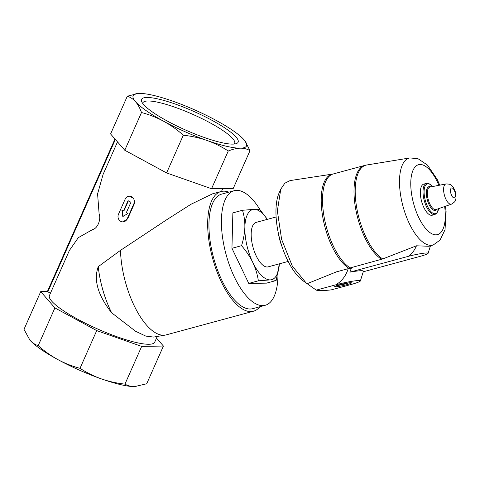 <?xml version="1.0" encoding="UTF-8"?>
<svg xmlns="http://www.w3.org/2000/svg" width="480" height="480" viewBox="0 0 480 480"><rect width="100%" height="100%" fill="white"/><g stroke="black" fill="none" stroke-linecap="round" stroke-linejoin="round"><path stroke-width="0.72" d="M167.472 121.152A52.806 10.164 23.9 0 0 236.358 143.598A52.806 10.164 23.9 0 0 193.944 111.498A52.806 10.164 23.9 0 0 141.678 101.64A52.806 10.164 23.9 0 0 167.472 121.152M216.078 120.372A62.004 11.94 -156.1 0 1 244.08 139.86A62.004 11.94 -156.1 0 1 244.788 140.712A62.004 11.94 -156.1 0 1 240.306 148.182A62.004 11.94 -156.1 0 1 206.958 140.46A62.004 11.94 -156.1 0 1 163.578 121.218A62.004 11.94 -156.1 0 1 135.57 101.73A62.004 11.94 -156.1 0 1 138.156 93.462A62.004 11.94 -156.1 0 1 139.35 93.408A62.004 11.94 -156.1 0 1 172.698 101.13A62.004 11.94 -156.1 0 1 216.078 120.372M136.08 386.52A62.004 11.94 -156.1 0 1 135.852 386.538A62.004 11.94 -156.1 0 1 134.658 386.592A62.004 11.94 -156.1 0 1 101.31 378.87A62.004 11.94 -156.1 0 1 57.93 359.628A62.004 11.94 -156.1 0 1 29.922 340.14A62.004 11.94 -156.1 0 1 29.22 339.288A62.004 11.94 -156.1 0 1 28.992 338.988M157.236 336.456L154.71 342.162A57.576 11.082 -156.1 0 1 97.578 328.968A57.576 11.082 -156.1 0 1 49.428 295.506L69.378 250.488L78.306 237.672L92.688 229.512C97.602 228.57 101.268 219.3 99.108 213.81L97.59 193.884L103.092 174.402L117.504 141.894M111.642 312.78L135.522 331.236L145.776 336.096L153.648 337.068L165.246 335.094A62.004 25.584 -105.2 0 1 163.572 335.244A62.004 25.584 -105.2 0 1 120.498 250.35L98.238 266.664C92.286 283.17 101.688 300.24 111.642 312.78A59.622 24.6 -105.2 0 1 98.238 266.664M259.914 306.726A62.004 25.584 -105.2 0 1 253.458 311.226A62.004 25.584 -105.2 0 1 250.794 311.598A62.004 25.584 -105.2 0 1 211.728 254.946A62.004 25.584 -105.2 0 1 221.01 191.538L212.52 193.836L190.98 204.27L167.322 219.336L120.498 250.35M129.42 196.146L133.968 198.612L134.316 203.796L127.62 218.898L122.904 221.868A5.316 4.812 -90.9 0 0 127.146 218.904L133.836 203.802A5.316 4.812 -90.9 0 0 129.42 196.146A5.316 4.812 -90.9 0 0 125.184 199.11L118.488 214.212A5.316 4.812 -90.9 0 0 122.904 221.868M242.478 210.27L254.208 209.358C257.16 209.328 259.164 209.538 260.232 209.988L267.312 219.366A36.318 14.988 -105.2 0 0 254.208 209.358A36.318 14.988 -105.2 0 0 244.866 227.208C244.95 221.19 244.152 215.55 242.478 210.27L232.872 212.874L231.942 248.292L241.548 245.688C243.522 239.412 244.626 233.25 244.866 227.208A36.318 14.988 -105.2 0 0 252.81 262.476C249.864 256.512 246.114 250.914 241.548 245.688M279.36 263.826L276.12 280.53C275.046 280.08 273.036 279.87 270.096 279.9L258.366 280.812C257.442 274.584 255.588 268.47 252.81 262.476A36.318 14.988 -105.2 0 0 270.096 279.9A36.318 14.988 -105.2 0 0 279.36 263.826M282.048 246.72A26.574 10.968 -105.2 0 1 278.268 232.77M445.47 206.244L446.106 211.674L445.02 229.764L440.022 240.102L433.506 244.8L430.26 246.048L428.4 246.246L416.454 245.802L382.758 258.942L348.87 268.278A49.68 20.502 -105.2 0 1 322.668 216.51A49.68 20.502 -105.2 0 1 332.832 174.048L290.1 180.582L284.82 183.216L280.776 189.18L279.168 192.798A51.114 21.09 74.8 0 0 279.954 239.802A51.114 21.09 74.8 0 0 303.012 280.764L316.248 290.118C318.27 290.844 323.274 290.766 331.248 289.878L350.73 284.598A17.718 1.68 167.3 0 0 360.354 280.962A17.718 1.68 167.3 0 0 335.73 284.838C341.736 281.34 345.894 275.952 348.216 268.674L336.54 271.836L307.134 283.698M288.162 261.438L268.182 266.856A23.028 9.504 -105.2 0 1 267.192 266.994A23.028 9.504 -105.2 0 1 252.678 245.952A23.028 9.504 -105.2 0 1 256.128 222.396L276.114 216.978M280.776 189.18L277.356 210.924L281.616 239.364L292.296 266.034L306.228 283.08M438.642 208.644L436.812 213.27L434.922 214.494L432.246 215.22A16.122 6.654 -105.2 0 1 431.556 215.316A16.122 6.654 -105.2 0 1 421.398 200.586A16.122 6.654 -105.2 0 1 423.81 184.098L426.486 183.372L428.754 183.48L432.648 186.546M422.112 255.804L421.986 255.84A15.06 1.428 167.3 0 0 428.094 253.338A15.06 1.428 167.3 0 0 409.428 256.044L409.278 255.642C412.434 253.044 414.828 249.768 416.454 245.802M360.354 280.962L363.402 271.266A22.83 2.166 -12.7 0 0 349.848 272.166L409.428 256.044M409.368 256.032L409.278 255.642M363.24 271.788L422.118 255.828M349.848 272.166L351.396 268.098A24.876 2.364 167.3 0 0 348.216 268.674M348.87 268.278L347.946 268.746M316.248 290.118L335.73 284.838M350.652 282.702A8.616 0.816 167.3 0 0 341.508 284.286A8.616 0.816 167.3 0 0 334.692 286.566A8.616 0.816 167.3 0 0 343.254 285.558A8.616 0.816 167.3 0 0 351.426 282.798A8.616 0.816 167.3 0 0 350.652 282.702M337.08 285.51A7.59 0.72 167.3 0 0 348.816 282.864M231.942 248.292L248.76 283.416L266.514 283.134L276.12 280.53M248.76 283.416L258.366 280.812M253.458 311.226L166.236 334.872A62.004 25.584 -105.2 0 1 165.246 335.094M221.01 191.538A62.004 25.584 -105.2 0 1 228.858 192.162M277.974 273.498A59.346 24.492 -105.2 0 1 265.224 305.286L252.762 308.664A59.346 24.492 -105.2 0 1 250.212 309.018A59.346 24.492 -105.2 0 1 212.82 254.79A59.346 24.492 -105.2 0 1 221.706 194.1L234.162 190.722A59.346 24.492 -105.2 0 1 260.19 209.97M265.224 305.286A59.346 24.492 -105.2 0 1 262.674 305.64A59.346 24.492 -105.2 0 1 225.282 251.412A59.346 24.492 -105.2 0 1 234.162 190.722M156.504 338.106L163.422 346.044L141.672 346.398L96.726 330.6L80.01 368.322C72.348 366.306 64.986 363.402 57.93 359.628C50.868 355.74 44.292 351.078 38.19 345.636C35.082 344.664 32.322 342.834 29.922 340.14L24 329.346L40.716 291.624L47.388 291.516M96.726 330.6L54.912 307.914L38.19 345.636M54.912 307.914L40.716 291.624M245.016 141.012L250.008 150.654L233.286 188.376L211.542 188.73L166.596 172.932L124.776 150.246L110.586 133.956L127.302 96.228L138.156 93.462M163.422 346.044L146.7 383.772L134.658 386.592C130.992 386.604 127.758 385.782 124.956 384.12C116.754 383.232 108.876 381.48 101.31 378.87C93.792 376.176 86.688 372.66 80.01 368.322M141.672 346.398L124.956 384.12M50.4 293.316L47.466 291.516M166.596 172.932L183.312 135.21C177.132 129.702 170.55 125.04 163.578 121.218C156.57 117.456 149.208 114.558 141.498 112.518C139.914 108.102 137.94 104.502 135.57 101.73C133.17 99.042 130.416 97.206 127.302 96.228M124.776 150.246L141.498 112.518M250.008 150.654C247.158 148.98 243.924 148.152 240.306 148.182C236.652 148.272 232.638 149.214 228.258 151.002C221.586 146.664 214.488 143.148 206.958 140.46C199.398 137.856 191.52 136.104 183.312 135.21M211.542 188.73L228.258 151.002M123.486 211.008L121.902 210.144L122.814 216.558L127.962 213.432L126.372 212.574L130.95 202.242L128.064 200.676L123.486 211.008L123.876 211.002L128.376 200.844M122.358 210.396L123.162 216.348M234.294 144.036A50.184 9.66 23.9 0 0 234.666 143.478A50.184 9.66 23.9 0 0 192.702 114.312A50.184 9.66 23.9 0 0 142.902 102.816A50.184 9.66 23.9 0 0 142.74 103.464M454.08 197.916A5.16 2.13 -105.2 0 1 450.492 190.428A5.16 2.13 -105.2 0 1 454.278 190.368A5.16 2.13 -105.2 0 1 454.08 197.916M450.876 204.246A10.464 4.32 -105.2 0 1 444.246 194.532A10.464 4.32 -105.2 0 1 445.974 183.954C448.98 184.002 450.636 184.368 450.954 185.052C452.586 185.868 454.086 188.238 455.448 192.162C456.294 196.272 456.21 199.122 455.184 200.7C455.286 201.408 454.044 202.554 451.452 204.15A10.464 4.32 -105.2 0 1 450.876 204.246M451.452 204.15L436.086 209.538A11.652 4.806 -105.2 0 1 435.45 209.652A11.652 4.806 -105.2 0 1 428.064 198.84A11.652 4.806 -105.2 0 1 429.996 187.062L445.974 183.954M436.884 209.262A12.306 5.076 -105.2 0 1 434.892 210.48A12.306 5.076 -105.2 0 1 426.708 197.184A12.306 5.076 -105.2 0 1 430.824 186.9M438.594 208.662A15.468 6.384 -105.2 0 1 434.838 213.75A15.468 6.384 -105.2 0 1 424.182 194.16A15.468 6.384 -105.2 0 1 432.6 186.552M434.922 214.494A16.122 6.654 -105.2 0 1 434.232 214.59A16.122 6.654 -105.2 0 1 424.074 199.86A16.122 6.654 -105.2 0 1 426.486 183.372M444.654 206.532A36.222 14.946 -105.2 0 1 435.954 234.84A36.222 14.946 -105.2 0 1 413.928 204.726A36.222 14.946 -105.2 0 1 416.238 165.87A36.222 14.946 -105.2 0 1 438.906 185.328M433.506 244.8A45.042 18.588 -105.2 0 1 430.824 245.316A45.042 18.588 -105.2 0 1 402.216 203.232A45.042 18.588 -105.2 0 1 409.956 157.932L418.026 158.718L427.506 165.114L437.154 179.322L439.752 185.166M381.606 259.32A49.602 20.466 -105.2 0 1 355.65 208.746A49.602 20.466 -105.2 0 1 364.668 165.438L333.192 173.976A49.602 20.466 -105.2 0 0 324.174 217.278A49.602 20.466 -105.2 0 0 350.136 267.852M382.758 258.942A49.542 20.442 -105.2 0 1 356.658 207.408A49.542 20.442 -105.2 0 1 366.696 165L364.668 165.438M127.146 218.904L127.62 218.898M133.836 203.802L134.316 203.796M115.374 139.452L47.814 291.912M222.78 188.544L221.508 191.412M409.956 157.932L366.696 165M428.094 253.338L430.404 245.994M332.832 174.048L333.192 173.976M114.978 138.996L47.376 291.546"/></g></svg>
